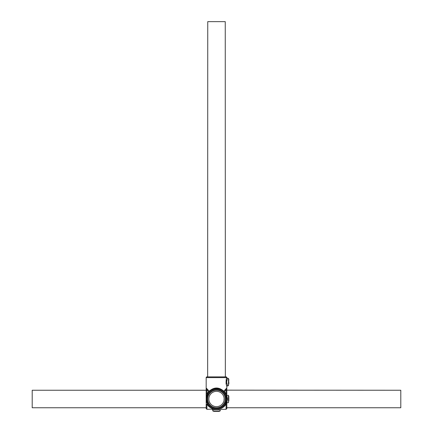 <?xml version="1.0" encoding="UTF-8"?>
<svg xmlns="http://www.w3.org/2000/svg" width="433" height="433" viewBox="0 0 433 433"><rect width="100%" height="100%" fill="white"/><g stroke="black" fill="none" stroke-linecap="round" stroke-linejoin="round"><path stroke-width="0.65" d="M226.643 385.971L226.075 383.649C226.048 380.288 226.291 378.28 226.822 377.625L206.178 377.625L206.178 390.696L206.173 388.601L206.178 389.386L206.173 388.601L207.304 389.803L207.553 389.419L206.178 387.979M226.762 380.71C227.688 377.316 227.644 377.76 226.632 382.047L227.525 385.662M227.455 385.511L227.293 385.132M213.079 408.985L213.372 408.904C211.667 409.445 211.667 409.445 213.372 408.904C210.568 408.086 208.419 406.506 206.914 404.151L207.304 404.021L206.178 399.004A10.322 10.322 0 0 1 216.5 388.682A10.322 10.322 0 0 1 226.822 399.004L226.822 398.934C225.874 393.624 225.874 393.651 226.822 399.004A10.322 10.322 0 0 1 216.5 409.32A10.322 10.322 0 0 1 206.178 399.004L206.178 390.155M227.558 399.004C226.562 394.263 226.562 394.241 227.558 398.939L227.558 399.004C226.562 403.74 226.562 403.762 227.558 399.064M226.248 402.798L225.447 404.151L226.47 401.667M226.086 376.889L206.914 376.889L226.086 376.889A0.736 0.736 0 0 1 226.822 377.625L227.531 378.415M206.914 376.889A0.736 0.736 0 0 0 206.178 377.625M226.822 407.848L226.822 402.69L226.822 408.584L226.086 409.32L226.086 404.151C224.581 406.506 222.432 408.086 219.628 408.904C221.333 409.445 221.333 409.445 219.628 408.904A0.736 0.509 73.6 0 0 219.109 409.607L213.891 409.607L212.814 410.062L212.814 410.982L220.186 410.982L220.186 410.062L219.109 409.607L220.186 410.062L220.922 409.32L226.086 409.32M227.558 378.361L228.478 378.361L228.478 385.733L227.558 385.733L226.822 386.469L226.822 387.979L225.447 389.419L225.696 389.803L226.827 388.601L226.822 387.979M225.966 394.885L226.632 395.318L228.478 395.318L228.478 402.69L226.632 402.69L225.961 403.128M207.304 404.021L206.265 400.346M207.553 389.419L209.204 391.183C214.07 386.967 218.93 386.967 223.796 391.183L225.447 389.419M226.248 395.205L225.696 393.981L226.362 395.962L226.892 395.849M206.525 396.357L207.553 393.851L206.178 399.004L206.395 394.003L208.679 391.703L206.914 390.057L207.304 389.803M225.696 389.803L226.086 390.057L224.321 391.703L226.822 394.219L226.822 389.321M226.822 390.279L226.822 394.219M226.822 390.155L400.801 390.247L400.801 407.756L226.822 407.756M206.178 389.37L206.178 394.988M206.395 404L206.914 404.151L206.914 409.32L206.178 408.584L206.178 403.783M206.178 399.502L206.178 403.015M212.82 409.066L206.914 409.32M207.656 376.889L207.748 21.65L225.252 21.65L225.344 376.889M212.078 409.32L212.814 410.062L213.891 409.607A0.736 0.509 106.4 0 0 213.372 408.904A0.736 0.509 -106.4 0 1 213.891 409.607M206.395 390.22L206.914 390.057L206.914 393.851L207.304 393.981M225.696 393.981L226.086 393.851L226.086 390.057L226.605 390.22M225.696 404.021L226.605 404L226.735 402.69M226.605 394.003L226.735 395.318M219.109 409.607A0.736 0.509 106.4 0 1 219.628 408.904M223.796 391.703A0.736 0.428 135 0 0 224.321 391.703A0.736 0.428 45 0 1 223.796 391.183A0.736 0.428 135 0 0 223.796 391.703M209.204 391.703A0.736 0.428 45 0 0 209.204 391.183A0.736 0.428 135 0 1 208.679 391.703A0.736 0.428 -135 0 0 209.204 391.703M213.458 410.982L213.642 411.35L219.358 411.35L219.542 410.982M218.481 411.35L214.519 411.35M228.846 397.023L228.846 400.433M224.056 400.184L224.056 399.004M228.846 399.004L228.846 400.98L228.846 399.004M228.846 382.047L228.846 384.028M215.872 406.625A7.648 7.648 0 0 1 208.879 398.371A7.648 7.648 0 0 1 217.128 391.378A7.648 7.648 0 0 1 224.121 399.632A7.648 7.648 0 0 1 215.872 406.625M217.22 390.279A8.752 8.752 0 0 1 225.225 399.724A8.752 8.752 0 0 1 215.78 407.729A8.752 8.752 0 0 1 207.775 398.284A8.752 8.752 0 0 1 217.22 390.279M206.178 390.247L32.199 390.247L32.199 407.756L206.178 407.756M226.075 383.649L226.762 383.384M226.822 398.934L227.558 398.939M225.344 399.004A8.844 8.844 0 0 1 216.5 407.848A8.844 8.844 0 0 1 207.656 399.004A8.844 8.844 0 0 1 216.5 390.155A8.844 8.844 0 0 1 225.344 399.004M206.914 399.004A9.586 9.586 0 0 0 216.5 408.584A9.586 9.586 0 0 0 226.086 399.004A9.586 9.586 0 0 0 216.5 389.419A9.586 9.586 0 0 0 206.914 399.004M206.178 398.993L206.178 399.004A10.322 10.322 0 0 1 216.5 388.682A10.322 10.322 0 0 1 226.822 399.004M213.458 411.166L219.542 411.166M228.478 402.041L228.846 396.146M228.478 385.089L228.846 379.189"/></g></svg>
